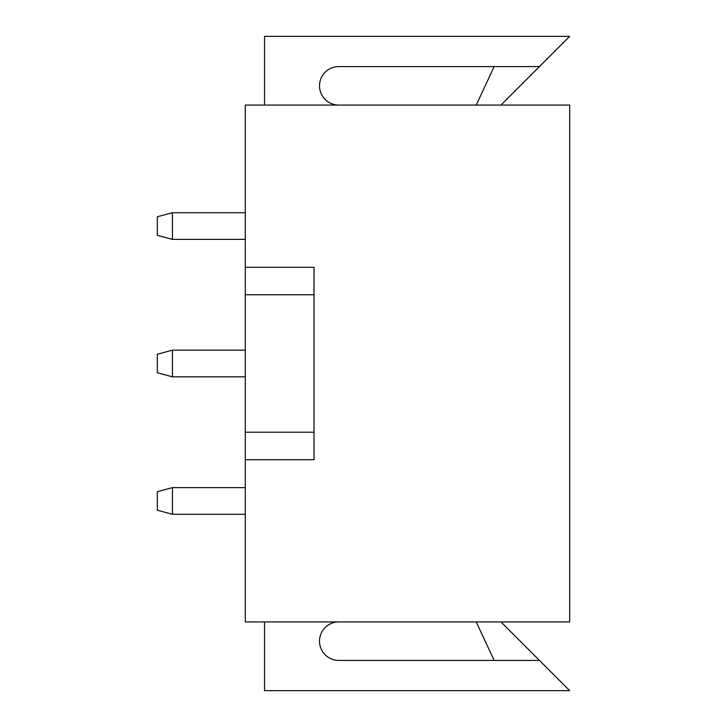 <?xml version="1.0" encoding="UTF-8"?>
<svg xmlns="http://www.w3.org/2000/svg" width="727" height="727" viewBox="0 0 727 727"><rect width="100%" height="100%" fill="white"/><g stroke="black" fill="none" stroke-linecap="round" stroke-linejoin="round"><path stroke-width="1.09" d="M338.755 105.079A19.247 19.247 0 0 1 319.517 85.831A19.247 19.247 0 0 1 338.755 66.593L539.443 66.593L569.686 36.35L264.528 36.35L264.528 105.079M264.528 621.921L264.528 690.65L569.686 690.65L539.443 660.407L338.755 660.407A19.247 19.247 0 0 1 319.517 641.169A19.247 19.247 0 0 1 338.755 621.921M245.29 267.282L245.29 294.771L314.019 294.771L314.019 267.282L245.29 267.282L245.29 105.079L569.686 105.079L569.686 621.921L245.29 621.921L245.29 459.718L314.019 459.718L314.019 432.22L245.29 432.22L245.29 459.718L314.019 459.718M245.29 294.771L245.29 432.22M500.958 105.079L539.443 66.593M476.212 105.079L494.16 66.593M500.958 621.921L539.443 660.407M476.212 621.921L494.16 660.407M314.019 294.771L314.019 432.22M172.435 239.374L157.314 235.321L157.314 216.764L172.435 212.711L172.435 239.374L245.29 239.374M172.435 376.831L157.314 372.778L157.314 354.222L172.435 350.169L172.435 376.831L245.29 376.831M172.435 514.289L157.314 510.236L157.314 491.679L172.435 487.626L172.435 514.289L245.29 514.289M172.435 212.711L245.29 212.711M172.435 350.169L245.29 350.169M172.435 487.626L245.29 487.626"/></g></svg>
